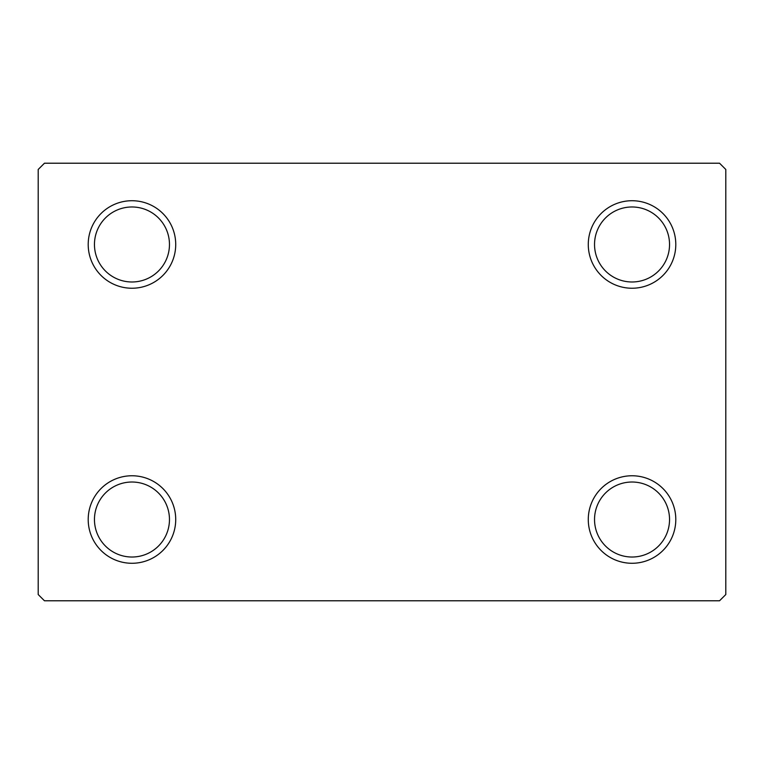 <?xml version="1.0" encoding="UTF-8"?>
<svg xmlns="http://www.w3.org/2000/svg" width="764" height="764" viewBox="0 0 764 764"><rect width="100%" height="100%" fill="white"/><g stroke="black" fill="none" stroke-linecap="round" stroke-linejoin="round"><path stroke-width="1.15" d="M588.28 519.52A43.758 43.758 0 0 0 632.038 563.278A43.758 43.758 0 0 0 675.796 519.52A43.758 43.758 0 0 0 632.038 475.762A43.758 43.758 0 0 0 588.28 519.52M669.541 519.52A37.503 37.503 0 0 1 632.038 557.023A37.503 37.503 0 0 1 594.535 519.52A37.503 37.503 0 0 1 632.038 482.017A37.503 37.503 0 0 1 669.541 519.52M588.28 244.48A43.758 43.758 0 0 0 632.038 288.238A43.758 43.758 0 0 0 675.796 244.48A43.758 43.758 0 0 0 632.038 200.722A43.758 43.758 0 0 0 588.28 244.48M669.541 244.48A37.503 37.503 0 0 1 632.038 281.983A37.503 37.503 0 0 1 594.535 244.48A37.503 37.503 0 0 1 632.038 206.977A37.503 37.503 0 0 1 669.541 244.48M88.204 244.48A43.758 43.758 0 0 0 131.962 288.238A43.758 43.758 0 0 0 175.72 244.48A43.758 43.758 0 0 0 131.962 200.722A43.758 43.758 0 0 0 88.204 244.48M169.465 244.48A37.503 37.503 0 0 1 131.962 281.983A37.503 37.503 0 0 1 94.459 244.48A37.503 37.503 0 0 1 131.962 206.977A37.503 37.503 0 0 1 169.465 244.48M88.204 519.52A43.758 43.758 0 0 0 131.962 563.278A43.758 43.758 0 0 0 175.72 519.52A43.758 43.758 0 0 0 131.962 475.762A43.758 43.758 0 0 0 88.204 519.52M169.465 519.52A37.503 37.503 0 0 1 131.962 557.023A37.503 37.503 0 0 1 94.459 519.52A37.503 37.503 0 0 1 131.962 482.017A37.503 37.503 0 0 1 169.465 519.52M719.545 163.219L44.455 163.219L38.2 169.465L38.2 594.535L44.455 600.781L719.545 600.781L725.8 594.535L725.8 169.465L719.545 163.219"/></g></svg>
